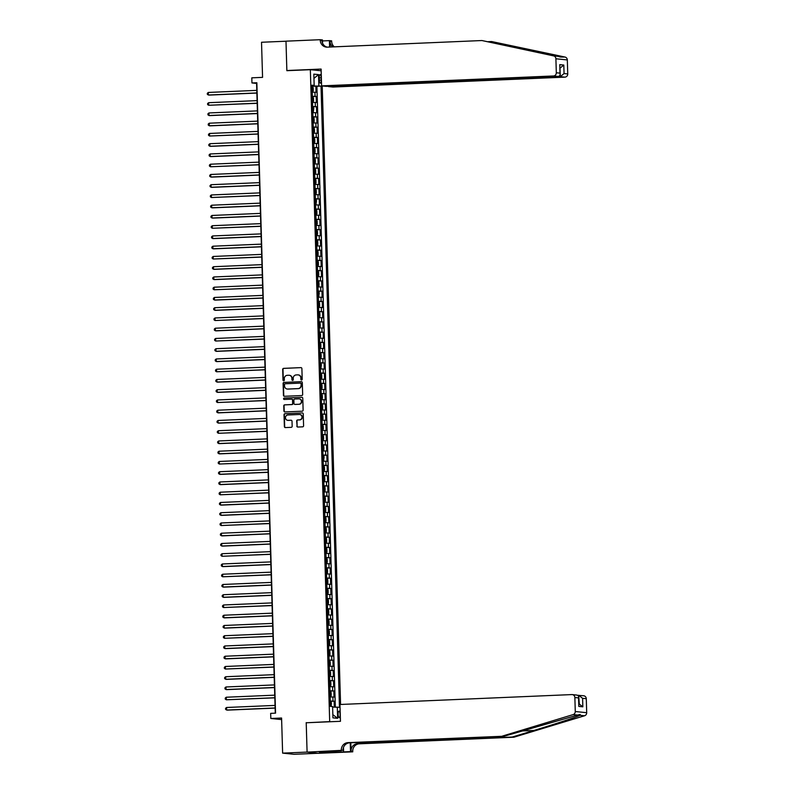 <?xml version="1.0" encoding="UTF-8"?>
<svg xmlns="http://www.w3.org/2000/svg" width="794" height="794" viewBox="0 0 794 794"><rect width="100%" height="100%" fill="white"/><g stroke="black" fill="none" stroke-linecap="round" stroke-linejoin="round"><path stroke-width="1.19" d="M301.551 380.018A0.705 0.675 -84.2 0 0 302.206 379.284L301.889 368.595A1.012 0.963 -84.2 0 0 300.896 367.622L283.617 368.366A1.012 0.963 -84.2 0 0 282.684 369.409L283.001 380.108A0.705 0.675 -84.2 0 0 283.696 380.783A0.705 0.675 -84.2 0 0 284.341 380.048L284.302 378.659A3.226 3.077 -84.2 0 1 287.279 375.314L288.718 375.254A3.226 3.077 -84.2 0 1 291.894 378.341L291.934 379.721A0.705 0.675 -84.2 0 0 292.629 380.395A0.705 0.675 -84.2 0 0 293.274 379.661L293.234 378.281A3.226 3.077 -84.2 0 1 296.212 374.927L297.651 374.867A3.226 3.077 -84.2 0 1 300.827 377.954L300.866 379.343A0.705 0.675 -84.2 0 0 301.551 380.018M340.1 714.501A3.285 0.983 87.6 0 0 338.969 711.116A3.285 0.983 87.6 0 0 338.125 714.302A3.285 0.983 87.6 0 0 339.256 717.677A3.285 0.983 87.6 0 0 340.1 714.501M296.817 426.08A1.012 0.963 -84.2 0 0 297.81 427.043L302.653 426.835A1.012 0.963 -84.2 0 0 303.586 425.792L303.239 413.922A1.012 0.963 -84.2 0 0 302.246 412.949L284.957 413.694A1.012 0.963 -84.2 0 0 284.024 414.736L284.381 426.616A1.012 0.963 -84.2 0 0 285.374 427.579L291.229 427.331A1.012 0.963 -84.2 0 0 292.162 426.279L292.013 421.197A1.012 0.963 -84.2 0 0 291.021 420.234L288.113 420.354A2.7 2.571 -84.2 0 1 285.463 417.594A2.7 2.571 -84.2 0 1 287.954 414.974L299.338 414.488A2.7 2.571 -84.2 0 1 301.978 417.257A2.7 2.571 -84.2 0 1 299.497 419.867L297.601 419.957A1.012 0.963 -84.2 0 0 296.668 420.999L297.125 426.11A1.012 0.963 -84.2 0 0 297.829 427.043M307.268 722.729L329.689 721.617L310.345 69.683L286.862 70.686L285.989 41.219L261.524 42.261L262.566 77.365L251.807 77.832L251.956 82.953L256.849 82.745L275.558 713.151L270.665 713.359L270.823 718.481L281.632 719.592M306.206 722.619L307.089 752.087L282.624 753.129L281.582 718.024L270.823 718.481M301.73 395.551A1.012 0.963 -84.2 0 0 302.663 394.499L302.306 382.629A1.012 0.963 -84.2 0 0 301.313 381.666L284.034 382.4A1.012 0.963 -84.2 0 0 283.101 383.452L283.448 395.323A1.012 0.963 -84.2 0 0 284.441 396.285L301.73 395.551M302.772 398.27L303.119 410.151A1.012 0.963 -84.2 0 1 302.196 411.193L284.907 411.937A1.012 0.963 -84.2 0 1 283.915 410.964L283.766 405.883A1.012 0.963 -84.2 0 1 284.699 404.841L291.706 404.543A1.012 0.963 -84.2 0 0 292.639 403.491L292.539 400.126A1.012 0.963 -84.2 0 0 291.547 399.154L284.252 399.471A0.705 0.675 -84.2 0 1 283.557 398.747A0.705 0.675 -84.2 0 1 284.202 398.062L301.78 397.308A1.012 0.963 -84.2 0 1 302.772 398.27M318.156 753.268L294.048 754.3L282.624 753.129M334.304 707.087L334.125 701.201L330.294 701.37M330.284 701.052L333.004 701.082L332.885 696.983L334.006 697.102L333.827 690.949L329.986 691.117M329.976 690.8L332.696 690.84L332.577 686.731L333.698 686.85L333.52 680.696L329.679 680.865M329.669 680.557L332.388 680.587L332.269 676.488L333.401 676.597L333.212 670.454L329.381 670.612M329.371 670.305L332.091 670.335L331.971 666.235L333.093 666.345L332.914 660.201L329.073 660.36M329.063 660.052L331.783 660.082L331.664 655.983L332.785 656.102L332.607 649.949L328.766 650.117M328.766 649.8L331.485 649.829L331.356 645.73L332.488 645.85L332.299 639.696L328.468 639.865M328.458 639.547L331.177 639.587L331.058 635.478L332.18 635.597L332.001 629.444L328.16 629.612M328.15 629.305L330.87 629.334L330.751 625.235L331.882 625.344L331.694 619.201L327.853 619.36M327.853 619.052L330.572 619.082L330.443 614.983L331.574 615.102L331.386 608.948L327.555 609.107M327.545 608.799L330.264 608.829L330.145 604.73L331.267 604.849L331.088 598.696L327.247 598.865M327.237 598.547L329.957 598.577L329.838 594.478L330.969 594.597L330.78 588.443L326.949 588.612M326.939 588.294L329.659 588.334L329.53 584.235L330.661 584.344L330.483 578.191L326.642 578.36M326.632 578.052L329.351 578.082L329.232 573.983L330.354 574.092L330.175 567.948L326.334 568.107M326.324 567.799L329.044 567.829L328.924 563.73L330.056 563.849L329.867 557.696L326.036 557.854M326.026 557.547L328.746 557.577L328.617 553.478L329.748 553.597L329.57 547.443L325.729 547.612M325.719 547.294L328.438 547.324L328.319 543.225L329.441 543.344L329.262 537.191L325.421 537.359M325.411 537.042L328.13 537.081L328.011 532.982L329.143 533.092L328.954 526.938L325.123 527.107M325.113 526.799L327.833 526.829L327.704 522.73L328.835 522.839L328.656 516.696L324.815 516.854M324.806 516.547L327.525 516.576L327.406 512.477L328.527 512.596L328.349 506.443L324.508 506.602M324.498 506.294L327.217 506.324L327.098 502.225L328.23 502.344L328.041 496.19L324.21 496.359M324.2 496.042L326.92 496.071L326.791 491.972L327.922 492.091L327.743 485.938L323.902 486.107M323.892 485.799L326.612 485.829L326.493 481.73L327.614 481.839L327.436 475.685L323.595 475.854M323.585 475.546L326.304 475.576L326.185 471.477L327.317 471.586L327.128 465.443L323.297 465.602M323.287 465.294L326.006 465.324L325.887 461.225L327.009 461.344L326.83 455.19L322.989 455.349M322.979 455.041L325.699 455.071L325.58 450.972L326.701 451.091L326.523 444.938L322.682 445.106M322.672 444.789L325.391 444.829L325.272 440.72L326.403 440.839L326.215 434.685L322.384 434.854M322.374 434.546L325.093 434.576L324.974 430.477L326.096 430.586L325.917 424.443L322.076 424.601M322.066 424.294L324.786 424.324L324.667 420.224L325.788 420.334L325.609 414.19L321.769 414.349M321.759 414.041L324.488 414.071L324.359 409.972L325.49 410.091L325.302 403.938L321.471 404.096M321.461 403.789L324.18 403.818L324.061 399.719L325.183 399.839L325.004 393.685L321.163 393.854M321.153 393.536L323.873 393.576L323.754 389.467L324.885 389.586L324.696 383.433L320.855 383.601M320.855 383.294L323.575 383.323L323.446 379.224L324.577 379.334L324.389 373.19L320.558 373.349M320.548 373.041L323.267 373.071L323.148 368.972L324.27 369.081L324.091 362.937L320.25 363.096M320.24 362.789L322.959 362.818L322.84 358.719L323.972 358.838L323.783 352.685L319.952 352.844M319.942 352.536L322.662 352.566L322.533 348.467L323.664 348.586L323.486 342.432L319.645 342.601M319.635 342.283L322.354 342.323L322.235 338.214L323.357 338.333L323.178 332.18L319.337 332.349M319.327 332.041L322.046 332.071L321.927 327.972L323.059 328.081L322.87 321.937L319.039 322.096M319.029 321.788L321.749 321.818L321.62 317.719L322.751 317.828L322.572 311.685L318.731 311.844M318.722 311.536L321.441 311.566L321.322 307.467L322.443 307.586L322.265 301.432L318.424 301.601M318.414 301.283L321.133 301.313L321.014 297.214L322.146 297.333L321.957 291.18L318.126 291.348M318.116 291.031L320.836 291.07L320.707 286.962L321.838 287.081L321.659 280.927L317.818 281.096M317.808 280.788L320.528 280.818L320.409 276.719L321.53 276.828L321.352 270.685L317.511 270.843M317.501 270.536L320.22 270.565L320.101 266.466L321.233 266.576L321.044 260.432L317.213 260.591M317.203 260.283L319.922 260.313L319.793 256.214L320.925 256.333L320.746 250.179L316.905 250.348M316.895 250.031L319.615 250.06L319.496 245.961L320.617 246.08L320.439 239.927L316.598 240.096M316.588 239.778L319.307 239.818L319.188 235.709L320.319 235.828L320.131 229.674L316.3 229.843M316.29 229.535L319.009 229.565L318.89 225.466L320.012 225.575L319.833 219.432L315.992 219.591M315.982 219.283L318.702 219.313L318.583 215.214L319.704 215.323L319.525 209.179L315.684 209.338M315.675 209.03L318.394 209.06L318.275 204.961L319.406 205.08L319.218 198.927L315.387 199.096M315.377 198.778L318.096 198.808L317.977 194.709L319.099 194.828L318.92 188.674L315.079 188.843M315.069 188.525L317.789 188.565L317.669 184.466L318.791 184.575L318.612 178.422L314.771 178.59M314.761 178.283L317.491 178.313L317.362 174.214L318.493 174.323L318.305 168.179L314.474 168.338M314.464 168.03L317.183 168.06L317.064 163.961L318.186 164.08L318.007 157.927L314.166 158.085M314.156 157.778L316.875 157.808L316.756 153.708L317.878 153.828L317.699 147.674L313.858 147.843M313.858 147.525L316.578 147.555L316.449 143.456L317.58 143.575L317.392 137.422L313.561 137.59M313.551 137.273L316.27 137.312L316.151 133.213L317.272 133.323L317.094 127.169L313.253 127.338M313.243 127.03L315.962 127.06L315.843 122.961L316.975 123.07L316.786 116.926L312.945 117.085M312.945 116.778L315.665 116.807L315.536 112.708L316.667 112.827L316.478 106.674L312.647 106.833M312.637 106.525L315.357 106.555L315.238 102.456L316.359 102.575L316.181 96.421L312.33 96.273M312.34 96.59L316.181 96.421M319.257 77.643L319.327 79.896A3.186 0.953 87.6 0 0 320.419 83.171A3.186 0.953 87.6 0 0 321.242 80.095L321.173 77.842A3.186 0.953 87.6 0 0 320.081 74.567A3.186 0.953 87.6 0 0 319.257 77.643M330.751 721.726L329.689 721.617M340.576 704.467L322.215 85.941M310.345 69.683L321.153 70.785M332.617 707.097L339.455 707.285L321.014 86.099L312.032 85.99M337.291 707.057L337.629 718.332L332.934 717.855L332.597 706.581L330.443 706.362L312.002 85.176L314.166 85.405L313.829 74.13L318.523 74.606L318.86 85.881M335.336 707.077L316.905 86.278L315.873 86.169L316.062 92.322L312.211 92.173M315.357 106.555L316.478 106.674M315.665 116.807L316.786 116.926M315.962 127.06L317.094 127.169M316.27 137.312L317.392 137.422M316.578 147.555L317.699 147.674M316.875 157.808L318.007 157.927M317.183 168.06L318.305 168.179M317.491 178.313L318.612 178.422M317.789 188.565L318.92 188.674M318.096 198.808L319.218 198.927M318.394 209.06L319.525 209.179M318.702 219.313L319.833 219.432M319.009 229.565L320.131 229.674M319.307 239.818L320.439 239.927M319.615 250.06L320.746 250.179M319.922 260.313L321.044 260.432M320.22 270.565L321.352 270.685M320.528 280.818L321.659 280.927M320.836 291.07L321.957 291.18M321.133 301.313L322.265 301.432M321.441 311.566L322.572 311.685M321.749 321.818L322.87 321.937M322.046 332.071L323.178 332.18M322.354 342.323L323.486 342.432M322.662 352.566L323.783 352.685M322.959 362.818L324.091 362.937M323.267 373.071L324.389 373.19M323.575 383.323L324.696 383.433M323.873 393.576L325.004 393.685M324.18 403.818L325.302 403.938M324.488 414.071L325.609 414.19M324.786 424.324L325.917 424.443M325.093 434.576L326.215 434.685M325.391 444.829L326.523 444.938M325.699 455.071L326.83 455.19M326.006 465.324L327.128 465.443M326.304 475.576L327.436 475.685M326.612 485.829L327.743 485.938M326.92 496.071L328.041 496.19M327.217 506.324L328.349 506.443M327.525 516.576L328.656 516.696M327.833 526.829L328.954 526.938M328.13 537.081L329.262 537.191M328.438 547.324L329.57 547.443M328.746 557.577L329.867 557.696M329.044 567.829L330.175 567.948M329.351 578.082L330.483 578.191M329.659 588.334L330.78 588.443M329.957 598.577L331.088 598.696M330.264 608.829L331.386 608.948M330.572 619.082L331.694 619.201M330.87 629.334L332.001 629.444M331.177 639.587L332.299 639.696M331.485 649.829L332.607 649.949M331.783 660.082L332.914 660.201M332.091 670.335L333.212 670.454M332.388 680.587L333.52 680.696M332.696 690.84L333.827 690.949M333.004 701.082L334.125 701.201M251.956 82.953L256.591 83.43L275.28 713.161M312.042 86.338L315.873 86.169M316.905 86.278L321.014 86.099M312.012 85.633L314.166 85.405M315.238 102.456L312.518 102.426M315.536 112.708L312.816 112.679M315.843 122.961L313.124 122.931M316.151 133.213L313.432 133.174M316.449 143.456L313.729 143.426M316.756 153.708L314.037 153.679M317.064 163.961L314.345 163.931M317.362 174.214L314.642 174.184M317.669 184.466L314.95 184.426M317.977 194.709L315.258 194.679M318.275 204.961L315.555 204.931M318.583 215.214L315.863 215.184M318.89 225.466L316.161 225.436M319.188 235.709L316.469 235.679M319.496 245.961L316.776 245.932M319.793 256.214L317.074 256.184M320.101 266.466L317.382 266.437M320.409 276.719L317.689 276.689M320.707 286.962L317.987 286.932M321.014 297.214L318.295 297.184M321.322 307.467L318.602 307.437M321.62 317.719L318.9 317.689M321.927 327.972L319.208 327.932M322.235 338.214L319.516 338.184M322.533 348.467L319.813 348.437M322.84 358.719L320.121 358.69M323.148 368.972L320.429 368.942M323.446 379.224L320.726 379.185M323.754 389.467L321.034 389.437M324.061 399.719L321.342 399.69M324.359 409.972L321.639 409.942M324.667 420.224L321.947 420.195M324.974 430.477L322.255 430.437M325.272 440.72L322.553 440.69M325.58 450.972L322.86 450.942M325.887 461.225L323.158 461.195M326.185 471.477L323.466 471.447M326.493 481.73L323.773 481.69M326.791 491.972L324.071 491.943M327.098 502.225L324.379 502.195M327.406 512.477L324.686 512.448M327.704 522.73L324.984 522.7M328.011 532.982L325.292 532.943M328.319 543.225L325.6 543.195M328.617 553.478L325.897 553.448M328.924 563.73L326.205 563.7M329.232 573.983L326.513 573.953M329.53 584.235L326.81 584.195M329.838 594.478L327.118 594.448M330.145 604.73L327.426 604.7M330.443 614.983L327.724 614.953M330.751 625.235L328.031 625.206M331.058 635.478L328.339 635.448M331.356 645.73L328.637 645.701M331.664 655.983L328.944 655.953M331.971 666.235L329.252 666.206M332.269 676.488L329.55 676.458M332.577 686.731L329.857 686.701M332.885 696.983L330.165 696.953M313.958 78.368L318.523 74.606M337.629 718.332L332.845 714.65M301.621 380.008A0.705 0.675 -84.2 0 1 301.174 379.373L301.134 377.984A3.226 3.077 -84.2 0 0 298.226 374.897M289.304 375.284A3.226 3.077 -84.2 0 1 292.202 378.371L292.242 379.75A0.705 0.675 -84.2 0 0 292.688 380.395M300.896 367.622L283.924 368.396A1.012 0.963 -84.2 0 0 282.992 369.448L283.309 380.137A0.705 0.675 -84.2 0 0 283.756 380.773M301.601 381.696L284.341 382.43A1.012 0.963 -84.2 0 0 283.408 383.482L283.766 395.352A1.012 0.963 -84.2 0 0 284.47 396.285M300.995 383.79A0.705 0.675 -84.2 0 0 300.301 383.115L285.125 383.77A0.705 0.675 -84.2 0 0 284.48 384.495L284.52 385.953A3.226 3.077 -84.2 0 0 287.686 389.05L298.058 388.603A3.226 3.077 -84.2 0 0 301.035 385.249L301.303 383.82A0.705 0.675 -84.2 0 0 300.608 383.145L300.489 383.135M287.418 389.04A3.226 3.077 -84.2 0 0 287.994 389.08L287.686 389.05M301.303 383.82L301.343 385.279A3.226 3.077 -84.2 0 1 298.365 388.633L287.994 389.08M291.855 399.183A1.012 0.963 -84.2 0 1 292.847 400.156L292.946 403.521A1.012 0.963 -84.2 0 1 292.013 404.573L285.006 404.871A1.012 0.963 -84.2 0 0 284.073 405.923L284.222 410.994A1.012 0.963 -84.2 0 0 284.927 411.927M301.78 397.308L284.52 398.092A0.705 0.675 -84.2 0 0 284.321 399.461M298.981 404.225A2.7 2.571 -84.2 0 0 299.179 398.856A2.7 2.571 -84.2 0 0 298.822 398.846L294.812 399.015A1.012 0.963 -84.2 0 0 293.879 400.067L293.978 403.431A1.012 0.963 -84.2 0 0 294.971 404.404L299.288 404.255A2.7 2.571 -84.2 0 0 299.487 398.886A2.7 2.571 -84.2 0 0 299.328 398.876M299.288 404.255L295.279 404.434M299.844 414.518A2.7 2.571 -84.2 0 1 302.296 417.287A2.7 2.571 -84.2 0 1 299.804 419.907L297.909 419.986A1.012 0.963 -84.2 0 0 296.976 421.028L297.125 426.11M287.914 420.363A2.7 2.571 -84.2 0 0 288.421 420.393L288.113 420.354M291.021 420.234L288.421 420.393M302.246 412.949L285.264 413.724A1.012 0.963 -84.2 0 0 284.341 414.776L284.689 426.646A1.012 0.963 -84.2 0 0 285.393 427.579M312.201 91.767L313.273 90.784L313.173 87.717L312.042 86.606M256.799 90.377L208.316 92.451L208.395 95.012L209.169 95.091L256.879 93.057M312.548 86.655L312.697 91.727M312.141 89.782L312.102 88.551M208.316 92.451L207.303 93.305L207.333 94.327L208.395 95.012L256.869 92.948M481.889 40.534L327.307 47.144A7.186 6.848 95.8 0 1 320.25 40.266L320.23 39.7L285.989 41.169L286.852 70.527L321.104 69.068L321.6 85.881L553.478 75.966A3.077 2.938 -84.2 0 0 556.316 72.76L555.899 58.776A3.077 2.938 -84.2 0 0 553.587 55.878L481.889 40.534L558.103 56.344C560.524 57.138 561.328 57.218 560.485 56.592L491.625 41.536L488.121 41.685M560.624 57.029L565.01 57.049L491.625 41.536M333.023 87.042L564.901 77.137L560.286 76.661L559.998 68.145L563.8 65.048L564.058 73.554L560.286 76.661L328.408 86.576L333.023 87.042M286.852 70.527L287.914 70.636M564.058 73.554L567.74 73.931L567.323 59.937L555.899 58.776M322.493 40.931L329.411 40.643L331.654 40.871L331.674 41.427A7.186 6.848 95.8 0 0 334.304 46.846M320.23 39.7L322.463 39.928L322.562 43.223M321.6 85.881L326.215 86.348L558.093 76.432L553.478 75.966M330.145 47.025L329.976 41.258L331.674 41.427M329.599 47.044L329.411 40.643M565.01 57.049A3.077 2.938 95.8 0 1 567.323 59.937M567.74 73.931A3.077 2.938 95.8 0 1 564.901 77.137M327.217 47.154A7.186 6.848 95.8 0 1 321.937 40.434L320.25 40.266M332.924 46.906A7.186 6.848 95.8 0 1 329.976 41.258M556.316 72.76L560.008 73.137L560.177 74.1L559.76 64.632L563.8 65.048M559.76 64.632L560.008 73.137C560.435 75.063 559.8 76.155 558.093 76.432M513.956 737.199L512.269 737.031L533.915 730.46C554.688 724.188 576.464 717.032 580.037 715.315C580.831 714.382 580.037 714.292 577.655 715.066L504.22 736.207L349.638 742.817A7.186 6.848 -84.2 0 0 343.008 750.28L307.089 752.136L306.216 722.768L340.457 721.309L339.961 704.496L571.839 694.581A3.077 2.938 -84.2 0 1 574.866 697.529L575.273 711.523L586.697 712.694A3.077 2.938 95.8 0 1 584.553 715.771L513.956 737.199L359.374 743.809A7.186 6.848 -84.2 0 0 352.734 751.273L352.754 751.839L318.513 753.308L307.089 752.136M584.553 715.771L580.037 715.315L579.789 714.531M504.22 736.207L347.951 742.638A7.186 6.848 -84.2 0 0 341.311 750.112M350.799 742.767L351.047 751.104A7.186 6.848 -84.2 0 1 357.677 743.641L512.269 737.031M577.685 695.316L583.659 695.762A3.077 2.938 95.8 0 1 586.29 698.7L586.697 712.694M577.655 715.066L573.129 714.6L502.533 736.038M328.567 751.541L328.597 752.553L328.081 751.561M322.146 751.819L319.208 752.017L328.101 752.504M322.146 751.888L341.331 750.677M352.754 751.839L350.511 751.61L350.253 742.787M328.597 752.553L350.511 751.61M343.465 747.452L343.564 750.906M573.129 714.6A3.077 2.938 -84.2 0 0 575.273 711.523M325.173 752.623L325.143 751.69M586.29 698.7L582.598 698.323L578.647 695.276L579.312 703.802M582.598 698.323L582.846 706.829L578.895 703.782M582.846 706.829L578.806 706.412L578.548 697.906C578.866 696.12 578.171 695.167 576.454 695.058M312.499 102.019L313.57 101.037L313.481 97.96L312.35 96.848M312.846 96.898L312.499 101.979M257.097 100.63L208.624 102.704L208.693 105.265L257.177 103.309M312.538 98.803L312.439 100.034M208.624 102.704L207.601 103.548L207.631 104.58L208.693 105.265L257.177 103.19M313.293 112.252L313.789 108.212L312.657 107.101M257.405 110.882L208.921 112.956L209.001 115.517L209.775 115.596L257.484 113.562M313.154 107.15L313.302 112.222M312.846 109.056L312.747 110.277M208.921 112.956L207.909 113.8L207.939 114.822L209.001 115.517L257.484 113.443M313.114 122.524L314.176 121.542L314.087 118.465L312.955 117.353M257.713 121.135L209.229 123.209L209.308 125.77L210.082 125.849L257.792 123.804M313.144 119.308L313.054 120.529M209.229 123.209L208.217 124.053L208.246 125.075L209.308 125.77L257.782 123.695M313.412 132.777L314.484 131.794L314.394 128.717L313.263 127.606M258.01 131.387L209.537 133.452L209.606 136.022L258.09 134.057M313.451 129.551L313.352 130.782M209.537 133.452L208.514 134.305L208.544 135.327L209.606 136.022L258.09 133.948M313.719 143.019L314.791 142.037L314.702 138.96L313.57 137.858M258.318 141.63L209.834 143.704L209.914 146.265L210.688 146.344L258.397 144.31M313.759 139.804L313.809 141.034M209.834 143.704L208.822 144.558L208.852 145.58L209.914 146.265L258.397 144.2M314.027 153.272L315.089 152.289L315 149.212L313.868 148.101M314.374 148.15L314.027 153.232M258.626 151.882L210.142 153.957L210.221 156.517L210.996 156.597L258.705 154.562M314.057 150.056L314.116 151.287M210.142 153.957L209.13 154.8L209.159 155.832L210.221 156.517L258.695 154.443M314.325 163.524L315.397 162.542L315.307 159.465L314.176 158.353M258.923 162.135L210.45 164.209L210.519 166.77L259.003 164.805M314.364 160.309L314.265 161.529M210.45 164.209L209.427 165.053L209.457 166.075L210.519 166.77L259.003 164.695M314.632 173.777L315.704 172.794L315.615 169.718L314.484 168.606M314.98 168.656L314.632 173.727M259.231 172.387L210.747 174.462L210.827 177.022L211.601 177.102L259.31 175.057M314.672 170.561L314.573 171.782M210.747 174.462L209.735 175.305L209.765 176.328L210.827 177.022L259.31 174.948M314.94 184.029L316.002 183.047L315.913 179.97L314.781 178.858M259.539 182.64L211.055 184.704L211.135 187.275L211.899 187.354L259.618 185.31M315.287 178.908L315.436 183.98M314.881 182.034L314.841 180.804M211.055 184.704L210.043 185.558L210.073 186.58L211.135 187.275L259.608 185.201M315.238 194.272L316.31 193.289L316.22 190.213L315.089 189.111M315.585 189.161L315.238 194.232M259.837 192.882L211.363 194.957L211.432 197.517L259.916 195.562M315.278 191.056L315.178 192.287M211.363 194.957L210.341 195.81L210.37 196.833L211.432 197.517L259.916 195.453M316.022 204.505L316.518 200.465L315.397 199.354M260.144 203.135L211.661 205.209L211.74 207.77L212.514 207.849L260.224 205.815M315.585 201.309L315.486 202.539M211.661 205.209L210.648 206.053L210.678 207.085L211.74 207.77L260.224 205.696M315.853 214.777L316.915 213.794L316.826 210.718L315.694 209.606M260.452 213.388L211.968 215.462L212.048 218.022L212.812 218.102L260.531 216.057M315.883 211.561L315.794 212.782M211.968 215.462L210.946 216.305L210.986 217.328L212.048 218.022L260.521 215.948M316.151 225.03L317.223 224.047L317.134 220.97L316.002 219.859M316.498 219.908L316.151 224.98M260.75 223.64L212.276 225.714L212.345 228.275L260.829 226.31M316.191 221.814L316.24 223.045M212.276 225.714L211.254 226.558L211.283 227.58L212.345 228.275L260.829 226.201M316.459 235.272L317.531 234.29L317.431 231.223L316.3 230.111M261.057 233.893L212.574 235.957L212.653 238.528L213.427 238.607L261.137 236.562M316.488 232.056L316.548 233.287M212.574 235.957L211.561 236.811L211.591 237.833L212.653 238.528L261.137 236.453M316.766 245.525L317.828 244.542L317.739 241.465L316.608 240.364M317.104 240.413L317.263 245.485L316.756 245.485M261.365 244.135L212.881 246.209L212.961 248.77L213.725 248.85L261.444 246.815M316.796 242.309L316.707 243.54M212.881 246.209L211.859 247.063L211.889 248.085L212.961 248.77L261.434 246.706M317.064 255.777L318.136 254.795L318.047 251.718L316.915 250.606M261.663 254.388L213.189 256.462L213.258 259.023L261.742 257.067M317.411 250.656L317.56 255.737M317.005 253.792L316.975 252.561M213.189 256.462L212.167 257.306L212.197 258.338L213.258 259.023L261.742 256.948M317.372 266.03L318.444 265.047L318.344 261.97L317.213 260.859M317.719 260.908L317.372 265.99M261.97 264.64L213.487 266.715L213.566 269.275L214.34 269.355L262.05 267.31M317.401 262.814L317.312 264.035M213.487 266.715L212.474 267.558L212.504 268.58L213.566 269.275L262.05 267.201M317.679 276.282L318.741 275.3L318.652 272.223L317.521 271.111M262.268 274.893L213.794 276.967L213.874 279.528L214.638 279.607L262.348 277.563M318.017 271.161L318.176 276.233M317.62 274.287L317.58 273.057M213.794 276.967L212.772 277.811L212.802 278.833L213.874 279.528L262.348 277.453M317.977 286.525L319.049 285.542L318.96 282.475L317.828 281.364M262.576 285.145L214.102 287.21L214.172 289.78L262.655 287.815M318.017 283.309L317.918 284.54M214.102 287.21L213.08 288.063L213.11 289.085L214.172 289.78L262.655 287.706M318.761 296.757L319.257 292.718L318.126 291.616M262.883 295.388L214.4 297.462L214.479 300.023L215.253 300.102L262.963 298.068M318.315 293.562L318.374 294.792M214.4 297.462L213.388 298.316L213.417 299.338L214.479 300.023L262.953 297.958M318.583 307.03L319.654 306.047L319.565 302.971L318.434 301.859M263.181 305.64L214.708 307.715L214.787 310.275L215.551 310.355L263.261 308.32M318.622 303.814L318.672 305.045M214.708 307.715L213.685 308.558L213.715 309.591L214.787 310.275L263.261 308.201M318.89 317.282L319.962 316.3L319.873 313.223L318.741 312.111M319.238 312.161L318.89 317.243M263.489 315.893L215.015 317.967L215.085 320.528L263.568 318.563M318.93 314.067L318.98 315.297M215.015 317.967L213.993 318.811L214.023 319.833L215.085 320.528L263.568 318.454M319.198 327.535L320.27 326.552L320.171 323.476L319.039 322.364M263.797 326.145L215.313 328.22L215.392 330.78L216.167 330.86L263.876 328.815M319.228 324.319L319.138 325.54M215.313 328.22L214.301 329.063L214.33 330.086L215.392 330.78L263.866 328.706M319.496 337.778L320.568 336.795L320.478 333.728L319.347 332.617M319.843 332.666L319.496 337.738M264.094 336.398L215.621 338.462L215.69 341.033L264.174 339.068M319.535 334.562L319.446 335.793M215.621 338.462L214.598 339.316L214.628 340.338L215.69 341.033L264.174 338.959M319.803 348.03L320.875 347.047L320.786 343.971L319.654 342.869M264.402 346.641L215.918 348.715L215.998 351.276L216.772 351.355L264.481 349.32M320.151 342.909L320.3 347.99M319.744 346.045L319.704 344.814M215.918 348.715L214.906 349.558L214.936 350.591L215.998 351.276L264.481 349.211M320.111 358.283L321.173 357.3L321.084 354.223L319.952 353.112M264.71 356.893L216.226 358.967L216.305 361.528L217.08 361.607L264.789 359.573M320.141 355.067L320.051 356.298M216.226 358.967L215.214 359.811L215.243 360.843L216.305 361.528L264.779 359.454M320.895 368.515L321.391 364.476L320.26 363.364M265.007 367.146L216.534 369.22L216.603 371.781L265.087 369.815M320.349 366.54L320.319 365.309M216.534 369.22L215.511 370.064L215.541 371.086L216.603 371.781L265.087 369.706M320.716 378.788L321.788 377.805L321.699 374.728L320.568 373.617M265.315 377.398L216.831 379.472L216.911 382.033L217.685 382.113L265.394 380.068M320.756 375.572L320.806 376.793M216.831 379.472L215.819 380.316L215.849 381.338L216.911 382.033L265.394 379.959M321.372 383.919L321.024 388.991L322.086 388.048L321.997 384.981L320.865 383.869M265.623 387.651L217.139 389.715L217.219 392.286L217.993 392.365L265.702 390.32M321.054 385.815L321.113 387.045M217.139 389.715L216.127 390.569L216.157 391.591L217.219 392.286L265.692 390.211M321.322 399.283L322.394 398.3L322.304 395.223L321.173 394.122M265.921 397.893L217.447 399.968L217.516 402.528L266 400.573M321.362 396.067L321.262 397.298M217.447 399.968L216.425 400.811L216.454 401.843L217.516 402.528L266 400.464M321.63 409.535L322.701 408.553L322.612 405.476L321.481 404.364M321.977 404.414L321.63 409.496M266.228 408.146L217.745 410.22L217.824 412.781L218.598 412.86L266.308 410.826M321.669 406.32L321.57 407.55M217.745 410.22L216.732 411.064L216.762 412.096L217.824 412.781L266.308 410.706M321.937 419.788L322.999 418.805L322.91 415.728L321.778 414.617M266.536 418.398L218.052 420.473L218.132 423.033L218.896 423.113L266.615 421.068M321.967 416.572L321.878 417.793M218.052 420.473L217.04 421.316L217.07 422.339L218.132 423.033L266.605 420.959M322.235 430.04L323.307 429.058L323.218 425.981L322.086 424.869M322.582 424.919L322.235 429.991M266.834 428.651L218.36 430.725L218.429 433.286L266.913 431.321M322.275 426.815L322.175 428.045M218.36 430.725L217.338 431.569L217.367 432.591L218.429 433.286L266.913 431.211M322.543 440.283L323.615 439.3L323.515 436.234L322.394 435.122M267.141 438.893L218.658 440.968L218.737 443.538L219.511 443.608L267.221 441.573M322.483 438.298L322.443 437.067M218.658 440.968L217.645 441.821L217.675 442.844L218.737 443.538L267.221 441.464M322.85 450.535L323.912 449.553L323.823 446.476L322.692 445.374M267.449 449.146L218.965 451.22L219.045 453.781L219.809 453.86L267.528 451.826M322.88 447.32L322.791 448.55M218.965 451.22L217.943 452.064L217.983 453.096L219.045 453.781L267.518 451.707M323.634 460.768L324.131 456.729L322.999 455.617M267.747 459.398L219.273 461.473L219.343 464.033L267.826 462.078M323.188 457.572L323.237 458.803M219.273 461.473L218.251 462.316L218.281 463.349L219.343 464.033L267.826 461.959M323.456 471.041L324.528 470.058L324.428 466.981L323.297 465.87M268.054 469.651L219.571 471.725L219.65 474.286L220.424 474.365L268.134 472.321M323.486 467.825L323.545 469.056M219.571 471.725L218.558 472.569L218.588 473.591L219.65 474.286L268.134 472.212M323.763 481.293L324.825 480.31L324.736 477.234L323.605 476.122M324.101 476.172L324.26 481.243L323.754 481.243M268.362 479.904L219.878 481.978L219.958 484.538L220.722 484.618L268.441 482.573M323.793 478.067L323.704 479.298M219.878 481.978L218.856 482.821L218.886 483.844L219.958 484.538L268.432 482.464M324.061 491.536L325.133 490.553L325.044 487.486L323.912 486.375M268.66 490.146L220.186 492.22L220.256 494.791L268.739 492.826M324.101 488.32L324.002 489.551M220.186 492.22L219.164 493.074L219.194 494.096L220.256 494.791L268.739 492.717M324.369 501.788L325.441 500.806L325.342 497.729L324.21 496.617M324.716 496.667L324.369 501.748M268.968 500.399L220.484 502.473L220.563 505.034L221.337 505.113L269.047 503.078M324.399 498.572L324.309 499.803M220.484 502.473L219.472 503.317L219.501 504.349L220.563 505.034L269.047 502.959M324.677 512.041L325.738 511.058L325.649 507.981L324.518 506.87M269.275 510.651L220.792 512.726L220.871 515.286L221.635 515.366L269.355 513.331M324.706 508.825L324.617 510.046M220.792 512.726L219.769 513.569L219.799 514.601L220.871 515.286L269.345 513.212M324.974 522.293L326.046 521.311L325.957 518.234L324.825 517.122M269.573 520.904L221.099 522.978L221.169 525.539L269.652 523.574M325.014 519.077L324.915 520.298M221.099 522.978L220.077 523.822L220.107 524.844L221.169 525.539L269.652 523.464M325.282 532.546L326.354 531.563L326.255 528.486L325.123 527.375M269.881 531.156L221.397 533.221L221.476 535.791L222.251 535.871L269.96 533.826M325.222 530.551L325.183 529.32M221.397 533.221L220.385 534.074L220.414 535.096L221.476 535.791L269.95 533.717M325.59 542.788L326.652 541.806L326.562 538.739L325.431 537.627M325.927 537.677L326.086 542.749L325.58 542.749M270.178 541.399L221.705 543.473L221.784 546.034L222.548 546.113L270.258 544.079M325.619 539.573L325.669 540.803M221.705 543.473L220.682 544.327L220.712 545.349L221.784 546.034L270.258 543.969M326.235 547.92L325.887 553.001L326.959 552.058L326.87 548.982L325.738 547.87M270.486 551.651L222.012 553.726L222.082 556.286L270.565 554.331M325.927 549.825L325.977 551.056M222.012 553.726L220.99 554.569L221.02 555.601L222.082 556.286L270.565 554.212M326.195 563.293L327.267 562.311L327.168 559.234L326.036 558.122M270.794 561.904L222.31 563.978L222.389 566.539L223.164 566.618L270.873 564.574M326.225 560.078L326.136 561.298M222.31 563.978L221.298 564.822L221.328 565.844L222.389 566.539L270.863 564.465M326.493 573.546L327.565 572.563L327.475 569.487L326.344 568.375M326.84 568.425L326.999 573.496L326.493 573.496M271.091 572.156L222.618 574.231L222.687 576.791L271.171 574.826M326.533 570.33L326.443 571.551M222.618 574.231L221.595 575.074L221.625 576.097L222.687 576.791L271.171 574.717M326.8 583.798L327.872 582.816L327.783 579.739L326.652 578.628M271.399 582.409L222.916 584.473L222.995 587.044L223.769 587.123L271.479 585.079M326.741 581.804L326.701 580.573M222.916 584.473L221.903 585.327L221.933 586.349L222.995 587.044L271.479 584.97M327.108 594.041L328.17 593.058L328.081 589.982L326.949 588.88M271.707 592.652L223.223 594.726L223.303 597.286L224.077 597.366L271.786 595.331M327.138 590.825L327.049 592.056M223.223 594.726L222.211 595.579L222.241 596.602L223.303 597.286L271.776 595.222M327.406 604.294L328.478 603.311L328.388 600.234L327.257 599.123M272.005 602.904L223.531 604.978L223.6 607.539L272.084 605.584M327.346 602.309L327.317 601.078M223.531 604.978L222.509 605.822L222.538 606.854L223.6 607.539L272.084 605.465M327.714 614.546L328.785 613.564L328.696 610.487L327.565 609.375M328.061 609.425L327.714 614.506M272.312 613.157L223.829 615.231L223.908 617.792L224.682 617.871L272.392 615.826M327.753 611.33L327.803 612.561M223.829 615.231L222.816 616.075L222.846 617.097L223.908 617.792L272.392 615.717M328.021 624.799L329.083 623.816L328.994 620.739L327.862 619.628M272.62 623.409L224.136 625.483L224.216 628.044L224.99 628.123L272.699 626.079M328.369 619.677L328.518 624.749M327.962 622.804L327.922 621.573M224.136 625.483L223.124 626.327L223.154 627.349L224.216 628.044L272.689 625.97M328.319 635.041L329.391 634.059L329.302 630.992L328.17 629.88M328.666 629.93L328.319 635.001M272.918 633.662L224.444 635.726L224.513 638.297L272.997 636.331M328.359 631.826L328.259 633.056M224.444 635.726L223.422 636.58L223.451 637.602L224.513 638.297L272.997 636.222M328.974 640.182L328.627 645.254L329.699 644.311L329.609 641.234L328.478 640.133M273.225 643.904L224.742 645.979L224.821 648.539L225.595 648.619L273.305 646.584M328.666 642.078L328.567 643.309M224.742 645.979L223.729 646.832L223.759 647.854L224.821 648.539L273.305 646.475M328.934 655.546L329.996 654.564L329.907 651.487L328.776 650.375M273.533 654.157L225.049 656.231L225.129 658.792L225.893 658.871L273.612 656.837M328.964 652.331L328.875 653.561M225.049 656.231L224.037 657.075L224.067 658.107L225.129 658.792L273.602 656.717M329.232 665.799L330.304 664.816L330.215 661.739L329.083 660.628M329.579 660.677L329.232 665.759M273.831 664.409L225.357 666.484L225.427 669.044L273.91 667.079M329.272 662.583L329.173 663.804M225.357 666.484L224.335 667.327L224.365 668.35L225.427 669.044L273.91 666.97M329.54 676.051L330.612 675.069L330.522 671.992L329.391 670.88M274.138 674.662L225.655 676.736L225.734 679.297L226.508 679.376L274.218 677.332M329.579 672.836L329.48 674.056M225.655 676.736L224.642 677.58L224.672 678.602L225.734 679.297L274.218 677.222M329.847 686.294L330.909 685.311L330.82 682.245L329.689 681.133M274.446 684.914L225.962 686.979L226.042 689.549L226.806 689.629L274.526 687.584M329.877 683.078L329.788 684.309M225.962 686.979L224.94 687.832L224.98 688.855L226.042 689.549L274.516 687.475M330.145 696.546L331.217 695.564L331.128 692.487L329.996 691.385M274.744 695.157L226.27 697.231L226.34 699.792L274.823 697.837M330.086 694.561L330.056 693.331M226.27 697.231L225.248 698.085L225.278 699.107L226.34 699.792L274.823 697.728M331.148 706.432L331.426 702.74L330.294 701.628M275.052 705.409L226.568 707.484L226.647 710.044L227.421 710.124L275.131 708.089M330.483 703.583L330.542 704.814M226.568 707.484L225.556 708.327L225.585 709.36L226.647 710.044L275.131 707.97M315.049 96.302L314.93 92.203M319.267 77.921L321.173 77.842M319.337 80.174L321.242 80.095M513.609 46.241L510.105 46.389M553.587 55.878L558.103 56.344M533.915 730.46L521.4 730.996M349.638 742.817L347.951 742.638M357.677 743.641L359.374 743.809M578.806 706.412L578.548 697.906L574.866 697.529M351.047 751.104L352.734 751.273M313.61 122.475L313.461 117.403M313.908 132.727L313.759 127.655M314.216 142.98L314.067 137.908M314.821 163.475L314.672 158.403M316.042 204.485L315.893 199.403M316.349 214.727L316.191 209.656M316.955 235.232L316.806 230.161M318.473 286.485L318.325 281.413M318.781 296.738L318.632 291.666M319.089 306.99L318.93 301.909M319.694 327.485L319.545 322.414M320.607 358.243L320.458 353.161M320.905 368.485L320.756 363.414M321.213 378.738L321.064 373.666M321.818 399.243L321.669 394.161M322.433 419.738L322.285 414.667M323.039 440.243L322.89 435.172M323.347 450.496L323.198 445.414M323.644 460.738L323.495 455.667M323.952 470.991L323.803 465.919M324.557 491.496L324.409 486.424M325.173 511.991L325.014 506.919M325.471 522.244L325.322 517.172M325.778 532.496L325.629 527.424M326.691 563.244L326.542 558.172M327.297 583.749L327.148 578.677M327.604 594.001L327.456 588.93M327.902 604.254L327.753 599.172M329.431 655.507L329.282 650.425M330.036 676.002L329.887 670.93M330.344 686.254L330.195 681.183M330.641 696.507L330.493 691.435M330.939 706.412L330.8 701.678M576.851 695.068L572.236 694.591"/></g></svg>

